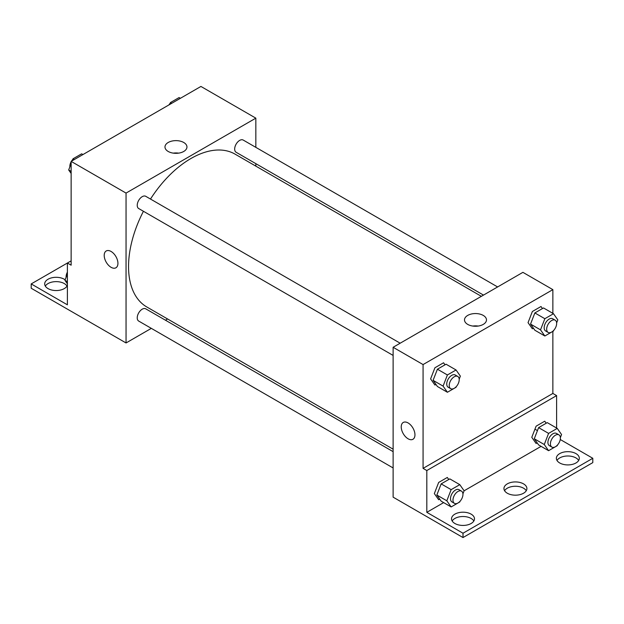 <?xml version="1.0" encoding="UTF-8"?>
<svg xmlns="http://www.w3.org/2000/svg" width="624" height="624" viewBox="0 0 624 624"><rect width="100%" height="100%" fill="white"/><g stroke="black" fill="none" stroke-linecap="round" stroke-linejoin="round"><path stroke-width="0.94" d="M71.136 260.863L67.392 263.024L67.392 304.816L31.2 283.92L67.392 263.032L71.136 265.192L71.136 161.382L200.928 86.447L255.84 118.154L255.84 147.358M106.22 250.973A9.711 5.608 -120 0 0 104.731 258.749A9.711 5.608 -120 0 0 111.072 267.306A9.711 5.608 60 0 1 104.731 258.749A9.711 5.608 60 0 1 106.22 250.973A9.711 5.608 60 0 1 115.924 256.573A9.711 5.608 60 0 1 115.924 267.782A9.711 5.608 60 0 1 111.072 267.306A9.711 5.608 -120 0 0 115.931 267.782M31.2 283.92L31.2 288.249L126.048 342.958L126.048 193.089L71.136 161.382M400.179 343.208L145.751 196.31A7.059 4.079 120 0 0 140.314 198.206A7.059 4.079 120 0 0 137.233 205.312A7.059 4.079 120 0 0 138.692 208.541L393.12 355.43M393.12 451.651L145.751 308.833A7.059 4.079 120 0 0 140.314 310.721A7.059 4.079 120 0 0 137.233 317.827A7.059 4.079 120 0 0 138.692 321.064L393.12 467.953M167.591 318.973L165.454 320.206M151.336 328.357L126.048 342.958M255.84 163.66L255.84 166.124M126.048 193.089L255.84 118.154M497.624 286.946L243.196 140.057A7.059 4.079 120 0 0 237.752 141.944A7.059 4.079 120 0 0 234.671 149.05A7.059 4.079 120 0 0 236.137 152.279L483.506 295.097M481.369 296.33L235.069 154.136A88.249 50.95 120 0 0 150.493 199.048M143.434 211.279A88.249 50.95 120 0 0 128.544 266.581A88.249 50.95 120 0 0 146.819 306.985L393.12 449.179M183.737 142.49A10.99 6.349 180 0 1 186.958 146.975A10.99 6.349 180 0 1 175.968 153.325A10.99 6.349 180 0 1 164.978 146.975A10.99 6.349 180 0 1 171.764 141.11A10.99 6.349 180 0 1 183.737 142.49M178.628 153.13A10.99 6.349 0 0 0 173.308 153.13M45.318 286.088A11.474 6.622 180 0 1 64.272 283.561A11.474 6.622 180 0 1 67.002 286.088M67.392 285.269A11.474 6.622 180 0 1 54.99 290.511A11.474 6.622 180 0 1 44.686 283.92A11.474 6.622 180 0 1 51.769 277.805A11.474 6.622 180 0 1 64.272 279.24A11.474 6.622 180 0 1 65.138 279.794M552.864 331.375L552.864 393.44L423.072 468.374L426.816 470.543L426.816 512.327L463.008 533.224L463.008 537.553L393.12 497.156L393.12 347.279L522.912 272.345L552.864 289.637L552.864 313.357M537.451 430.615L534.955 429.172M403.244 422.456A9.711 5.608 -120 0 0 401.755 430.232A9.711 5.608 -120 0 0 408.096 438.789A9.711 5.608 60 0 1 401.755 430.232A9.711 5.608 60 0 1 403.244 422.456A9.711 5.608 60 0 1 412.948 428.064A9.711 5.608 60 0 1 412.948 439.273A9.711 5.608 60 0 1 408.096 438.789A9.711 5.608 -120 0 0 412.955 439.273M423.072 468.374L423.072 364.572L393.12 347.279M542.451 308.56L541.016 306.509L532.366 311.501L528.044 322.647L532.366 328.793L533.419 328.185M445.013 364.822L443.57 362.77L434.92 367.762L430.599 378.908L434.92 385.055L435.981 384.446M423.072 364.572L552.864 289.637M483.257 315.416A10.99 6.349 180 0 1 486.478 319.901A10.99 6.349 180 0 1 475.488 326.251A10.99 6.349 180 0 1 464.498 319.901A10.99 6.349 180 0 1 471.284 314.036A10.99 6.349 180 0 1 483.257 315.416M552.864 393.44L556.608 395.608L556.608 428.033M560.266 439.507L592.8 458.289L592.8 462.618L463.008 537.553M478.148 326.056A10.99 6.349 0 0 0 472.828 326.056M592.8 458.289L463.008 533.224M504.582 490.714A11.474 6.622 180 0 1 523.536 488.194A11.474 6.622 180 0 1 526.266 490.714M556.998 460.45A11.474 6.622 180 0 1 567.84 455.988A11.474 6.622 180 0 1 578.682 460.45M452.166 520.978A11.474 6.622 180 0 1 463.008 516.516A11.474 6.622 180 0 1 473.85 520.978M556.608 395.608L426.816 470.543M448.757 479.497L447.314 477.454L438.664 482.446L434.343 493.584L438.664 499.738L439.725 499.13M546.195 423.244L544.76 421.192L536.11 426.184L531.788 437.323L536.11 443.477L537.163 442.868M541.094 446.355L464.108 490.799L462.938 493.849M443.648 502.609L426.816 512.327M523.536 483.873A11.474 6.622 180 0 1 526.898 488.553A11.474 6.622 180 0 1 515.424 495.175A11.474 6.622 180 0 1 503.95 488.553A11.474 6.622 180 0 1 511.033 482.43A11.474 6.622 180 0 1 523.536 483.873M559.728 462.977A11.474 6.622 180 0 1 556.366 458.289A11.474 6.622 180 0 1 567.84 451.667A11.474 6.622 180 0 1 579.314 458.289A11.474 6.622 180 0 1 572.231 464.412A11.474 6.622 180 0 1 559.728 462.977M454.896 523.497A11.474 6.622 180 0 1 451.534 518.817A11.474 6.622 180 0 1 463.008 512.195A11.474 6.622 180 0 1 474.482 518.817A11.474 6.622 180 0 1 467.399 524.932A11.474 6.622 180 0 1 454.896 523.497M456.316 386.584L456.05 387.27L447.4 392.262L443.079 386.108L447.4 374.969L456.05 369.977L460.372 376.124L459.194 379.166M457.751 376.444L455.255 375.001A7.059 4.079 120 0 0 449.818 376.896A7.059 4.079 120 0 0 446.737 384.002A7.059 4.079 120 0 0 448.196 387.231L450.692 388.674A7.059 4.079 120 0 0 457.751 384.595A7.059 4.079 120 0 0 457.751 376.444A7.059 4.079 120 0 0 452.314 378.339A7.059 4.079 120 0 0 449.233 385.445A7.059 4.079 120 0 0 450.692 388.674M447.4 392.262L437.416 386.498L433.095 380.344L437.416 369.205L446.066 364.213L456.05 369.977M443.079 386.108L433.095 380.344M447.4 374.969L437.416 369.205M553.761 330.322L553.496 331.009L544.846 336.001L540.524 329.854L544.846 318.708L553.496 313.716L557.817 319.87L556.639 322.904M555.196 320.19L552.7 318.747A7.059 4.079 120 0 0 547.256 320.635A7.059 4.079 120 0 0 544.175 327.74A7.059 4.079 120 0 0 545.641 330.97L548.137 332.413A7.059 4.079 120 0 0 555.196 328.341A7.059 4.079 120 0 0 555.196 320.19A7.059 4.079 120 0 0 549.752 322.078A7.059 4.079 120 0 0 546.671 329.183A7.059 4.079 120 0 0 548.137 332.413M544.846 336.001L534.862 330.236L530.54 324.09L534.862 312.944L543.512 307.952L553.496 313.716M540.524 329.854L530.54 324.09M544.846 318.708L534.862 312.944M460.06 501.267L459.794 501.946L451.144 506.938L446.823 500.791L451.144 489.645L459.794 484.653L464.116 490.807M461.495 491.127L458.999 489.684A7.059 4.079 120 0 0 453.562 491.579A7.059 4.079 120 0 0 450.481 498.677A7.059 4.079 120 0 0 451.94 501.914L454.436 503.35A7.059 4.079 120 0 0 461.495 499.278A7.059 4.079 120 0 0 461.495 491.127A7.059 4.079 120 0 0 456.058 493.015A7.059 4.079 120 0 0 452.977 500.12A7.059 4.079 120 0 0 454.436 503.35M451.144 506.938L441.16 501.173L436.839 495.027L441.16 483.881L449.81 478.889L459.794 484.653M446.823 500.791L436.839 495.027M451.144 489.645L441.16 483.881M557.505 445.006L557.24 445.692L548.59 450.684L544.268 444.53L548.59 433.391L557.24 428.399L561.561 434.546L560.383 437.588M558.94 434.866L556.444 433.423A7.059 4.079 120 0 0 551 435.318A7.059 4.079 120 0 0 547.919 442.424A7.059 4.079 120 0 0 549.385 445.653L551.881 447.096A7.059 4.079 120 0 0 558.94 443.017A7.059 4.079 120 0 0 558.94 434.866A7.059 4.079 120 0 0 553.496 436.761A7.059 4.079 120 0 0 550.415 443.859A7.059 4.079 120 0 0 551.881 447.096M548.59 450.684L538.606 444.92L534.284 438.766L538.606 427.627L547.256 422.635L557.24 428.399M544.268 444.53L534.284 438.766M548.59 433.391L538.606 427.627M71.136 173.449L68.679 169.954L71.136 163.621M72.251 160.742L73 158.808L81.65 153.816L82.945 154.565M71.136 171.374L68.679 169.954M74.303 159.557L73 158.808M71.136 161.772A7.059 4.079 120 0 0 69.841 166.397A7.059 4.079 120 0 0 69.857 166.912M72.735 159.494A7.059 4.079 120 0 0 71.471 161.195M169.697 104.481L170.446 102.554L179.096 97.562L180.391 98.311M171.748 103.303L170.446 102.554M170.18 103.233A7.059 4.079 120 0 0 168.917 104.933M67.392 283.803L64.935 280.309L67.392 273.975M67.392 281.728L64.935 280.309M67.392 272.134A7.059 4.079 120 0 0 66.097 276.76A7.059 4.079 120 0 0 66.113 277.267"/></g></svg>
